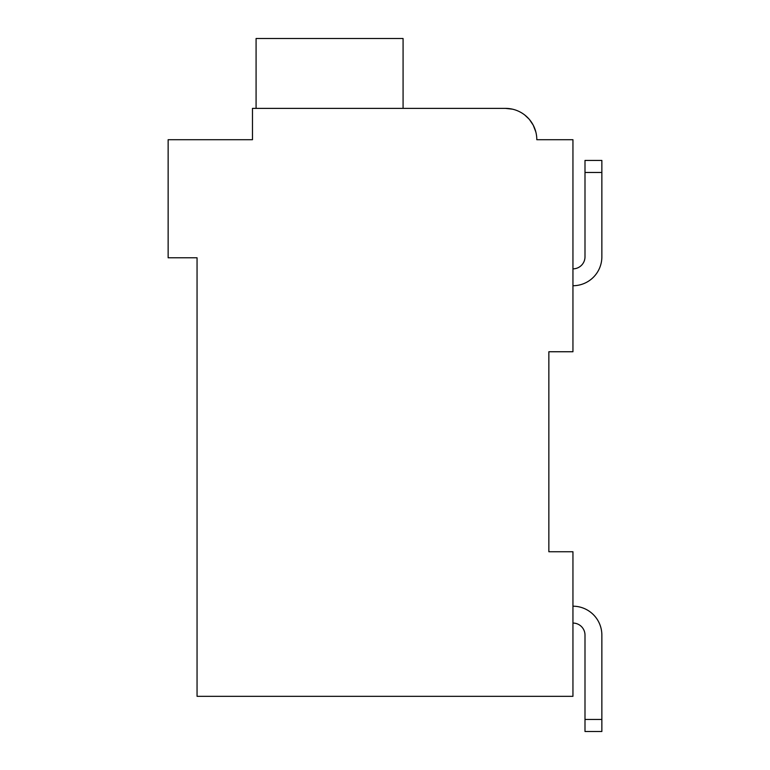 <?xml version="1.0" encoding="UTF-8"?>
<svg xmlns="http://www.w3.org/2000/svg" width="770" height="770" viewBox="0 0 770 770"><rect width="100%" height="100%" fill="white"/><g stroke="black" fill="none" stroke-linecap="round" stroke-linejoin="round"><path stroke-width="1.16" d="M548.856 351.746L572.947 351.746L572.947 139.707L536.806 139.707A31.329 31.329 0 0 0 505.476 108.377L512.522 109.176L505.476 108.377L512.522 109.176L505.476 108.377L512.522 109.176L505.476 108.377L512.522 109.176L505.476 108.377L512.522 109.176L505.476 108.377L512.522 109.176L505.476 108.377L252.473 108.377L252.473 139.707L168.139 139.707L168.139 257.777L197.053 257.777L197.053 696.321L572.947 696.321L572.947 551.744L548.856 551.744L548.856 351.746L548.856 551.744M601.861 256.814L601.861 172.47L601.861 256.814L601.861 172.47L601.861 256.814L601.861 172.47L601.861 256.814L601.861 172.47L601.861 256.814L601.861 172.47L601.861 256.814L601.861 172.47L584.998 172.47L584.998 160.43L601.861 160.43L601.861 256.814A28.913 28.913 0 0 1 572.947 285.728M584.998 256.814A12.05 12.05 0 0 1 572.947 268.855A12.05 12.05 0 0 0 584.998 256.814A12.05 12.05 0 0 1 572.947 268.855A12.05 12.05 0 0 0 584.998 256.814A12.05 12.05 0 0 1 572.947 268.855A12.05 12.05 0 0 0 584.998 256.814A12.05 12.05 0 0 1 572.947 268.855A12.05 12.05 0 0 0 584.998 256.814A12.05 12.05 0 0 1 572.947 268.855A12.05 12.05 0 0 0 584.998 256.814A12.05 12.05 0 0 1 572.947 268.855A12.05 12.05 0 0 0 584.998 256.814L584.998 172.47M572.947 606.202A28.913 28.913 0 0 1 601.861 635.115L601.861 731.5L584.998 731.5L584.998 635.115A12.05 12.05 0 0 0 572.947 623.065A12.05 12.05 0 0 1 584.998 635.115A12.05 12.05 0 0 0 572.947 623.065A12.05 12.05 0 0 1 584.998 635.115A12.05 12.05 0 0 0 572.947 623.065A12.05 12.05 0 0 1 584.998 635.115A12.05 12.05 0 0 0 572.947 623.065A12.05 12.05 0 0 1 584.998 635.115A12.05 12.05 0 0 0 572.947 623.065A12.05 12.05 0 0 1 584.998 635.115A12.05 12.05 0 0 0 572.947 623.065A12.05 12.05 0 0 1 584.998 635.115M252.473 122.834L252.473 139.707L192.231 139.707M519.038 111.467L520.347 112.131L519.038 111.467M524.765 115.019L529.029 119.042L524.765 115.019M529.548 119.658L533.244 125.192L529.548 119.658M533.292 125.298L535.843 131.997L533.292 125.298M544.034 139.707L536.806 139.707M505.476 108.377L406.685 108.377M403.076 108.377L403.076 38.5L256.083 38.5L256.083 108.377M601.861 719.45L584.998 719.45"/></g></svg>
